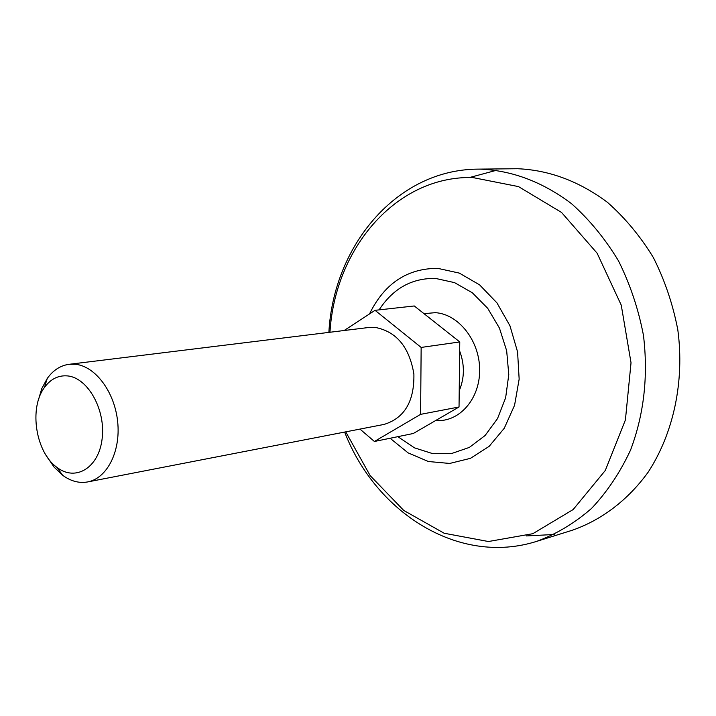 <?xml version="1.0" encoding="UTF-8"?>
<svg xmlns="http://www.w3.org/2000/svg" width="716" height="716" viewBox="0 0 716 716"><rect width="100%" height="100%" fill="white"/><g stroke="black" fill="none" stroke-linecap="round" stroke-linejoin="round"><path stroke-width="1.07" d="M359.969 429.09L374.405 441.477L413.275 433.502L459.037 406.983L459.77 341.944L414.269 305.965L375.041 310.323L344.119 330.524M38.145 400.924L41.707 388.734L47.265 378.433C53.163 370.217 60.43 365.509 69.058 364.31L368.767 327.489L374.951 327.364C396.378 331.41 409.355 346.983 413.893 374.065C414.421 401.336 404.486 418.117 384.107 424.409L87.674 481.931C79.1 483.452 70.732 481.215 62.578 475.227L54.112 467.136L46.97 456.647M69.058 364.31L75.529 364.283C95.523 366.315 114.748 392.126 117.675 421.831C120.807 451.528 107.006 478.413 87.674 481.931M459.663 351.01C464.756 364.784 464.603 378.003 459.225 390.685M374.405 441.477L420.596 414.358L421.151 347.439L375.041 310.323M67.716 375.936C88.041 377.896 105.905 410.098 102.12 438.872C98.781 467.817 75.654 481.805 57.11 467.494C35.764 452.655 28.721 408.183 44.446 387.481C50.702 378.925 58.461 375.086 67.716 375.936M423.997 313.662L435.301 312.668C458.679 314.055 479.801 340.95 479.657 370.109C479.845 399.295 458.938 422.601 435.767 420.471M328.877 332.394C333.432 246.823 395.608 169.656 477.894 169.128L517.632 168.725C549.217 170.086 579.119 181.264 607.356 202.252C625.014 217.807 640.364 236.262 653.404 257.626C664.797 280.287 672.933 304.363 677.819 329.861C684.684 381.315 673.559 433.198 648.123 472.22C627.86 500.18 601.565 520.022 572.326 530.225L536.803 541.332C458.365 566.24 375.408 512.047 344.647 432.061M554.211 534.494L526.278 535.935M469.553 177.514L496.573 170.265M459.037 406.983L420.596 414.358M459.77 341.944L421.151 347.439M379.104 309.867C393.102 288.441 411.942 277.96 435.623 278.443L454.517 282.614L472.318 292.763L487.685 308.283L499.446 328.107L506.668 350.777L508.781 374.602L505.639 397.783L497.522 418.591L485.099 435.516L469.356 447.411L451.483 453.559L432.768 453.658L414.492 447.849L397.854 436.671M369.51 313.93C384.403 283.536 407.162 268.339 437.771 268.357L459.314 273.1L479.568 284.843L496.922 302.841L509.962 325.789L517.578 351.914L519.154 379.131L514.571 405.265L504.27 428.249L489.144 446.363L470.457 458.338L449.684 463.449L428.392 461.516L408.075 452.861L390.104 438.255M329.969 332.26C334.945 248.443 395.966 175.859 472.587 177.514L518.5 186.599L561.541 212.446L597.144 253.231L621.246 305.132L631.029 362.77L625.417 419.916L605.28 470.493L573.176 509.532L532.82 533.697L488.437 541.52L444.18 533.25L403.743 510.445L370.163 475.612L345.73 431.855M477.894 169.128L480.445 169.128C512.459 170.533 542.817 182.061 571.547 203.702C589.519 219.749 605.163 238.786 618.472 260.821C630.107 284.207 638.439 309.052 643.46 335.348C648.338 375.927 644.042 414.143 630.581 449.997C620.208 472.336 607.204 491.811 591.559 508.414C574.733 523.065 556.475 534.038 536.803 541.332M436.375 420.122L438.228 420.587M57.11 467.494L62.578 475.227M44.446 387.481L47.265 378.433"/></g></svg>

